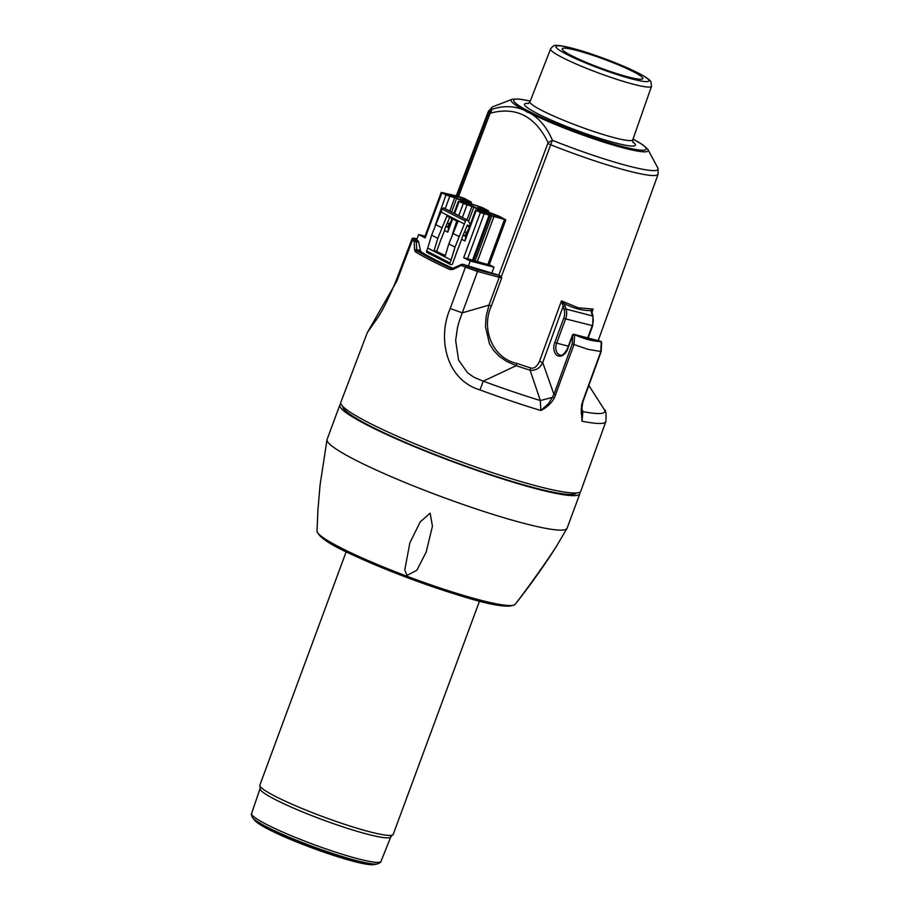 <?xml version="1.0" encoding="UTF-8"?>
<svg xmlns="http://www.w3.org/2000/svg" width="910" height="910" viewBox="0 0 910 910"><rect width="100%" height="100%" fill="white"/><g stroke="black" fill="none" stroke-linecap="round" stroke-linejoin="round"><path stroke-width="1.36" d="M339.839 404.984L327.099 439.439A127.946 14.037 20.3 0 0 327.031 439.678A127.946 14.037 20.3 0 0 442.203 496.985A127.946 14.037 20.3 0 0 566.987 528.437A127.946 14.037 20.3 0 0 567.089 528.221L579.841 493.755A127.946 14.037 -159.7 0 1 454.966 462.53A127.946 14.037 -159.7 0 1 339.839 404.984A127.946 14.037 -159.7 0 1 340.943 403.881M550.402 555.783L556.579 546.068C545.886 562.767 526.116 590.271 515.47 603.921L515.617 603.751C527.516 588.724 539.118 572.731 550.402 555.783L550.402 555.783M416.848 570.286L426.142 552.131L432.443 526.196L430.134 513.172L420.192 521.919L409.853 542.895L404.779 569.944L407.02 575.404L416.848 570.286M317.897 510.237L320.092 484.734L327.031 439.678M448.812 243.948L445.161 256.074L434.161 250.432L437.812 238.306L446.912 215.977L457.912 221.619L448.812 243.948L455 247.122L465.522 221.085A1.422 1.046 -62.9 0 1 467.035 220.027L467.444 220.14A1.422 1.046 -62.9 0 1 467.922 220.493L470.242 224.201L469.094 226.089L467.41 224.998L462.189 237.362A1.422 1.046 117.1 0 0 462.109 238.272L461.597 239.25L464.953 240.968L465.795 236.532L463.122 235.155M461.597 239.25L458.583 247.418A1.422 1.046 117.1 0 0 458.265 247.964L452.35 264.264L451.599 264.594A1.422 1.046 -62.9 0 1 450.973 264.662L450.564 264.56A1.422 1.046 -62.9 0 1 450.029 262.967L451.11 260.055L427.734 248.066L426.653 250.978A1.422 1.046 117.1 0 0 427.188 252.57L450.257 264.4M647.761 149.206A73.05 8.008 -159.7 0 1 647.772 149.217A73.05 8.008 -159.7 0 1 608.881 143.769A73.05 8.008 -159.7 0 1 530.018 113.147C539.732 118.8 547.183 127.844 552.381 140.299L501.16 277.14L501.683 277.925L477.557 271.476L465.408 267.176L466.546 265.959L477.181 269.713L499.749 275.605L501.16 277.14M499.749 275.605L498.805 275.15L548.116 142.574C535.16 116.218 515.993 106.39 490.615 113.102L491.957 109.314C503.548 105.469 514.434 105.833 524.638 110.394A73.05 8.008 -159.7 0 1 512.489 99.167L492.31 106.982A88.748 9.737 20.3 0 0 491.957 109.314L488.693 112.954A90.488 9.919 -159.7 0 1 488.374 111.395L456.32 195.775M530.257 101.09A70.616 7.746 20.3 0 0 526.731 110.178L524.638 110.394L526.89 111.941L530.018 113.147L531.94 112.851A70.616 7.746 20.3 0 0 622.724 146.59A70.616 7.746 20.3 0 0 633.03 139.105M561.561 301.392L563.677 303.337A6.461 3.447 -130.7 0 1 565.03 305.965L566.065 309.082L592.603 315.986L591.568 312.858A6.461 3.447 -130.7 0 1 591.272 310.526A74.21 39.608 -130.7 0 1 578.157 309.002A74.21 39.608 -130.7 0 1 563.677 303.337L562.403 304.145L561.561 301.392M600.862 351.294L601.191 341.887L599.485 340.966A1.422 0.955 -75.4 0 0 599.349 340.92L575.359 334.675A1.422 0.955 104.6 0 1 575.484 334.732L575.905 335.267L574.642 334.982L574.005 344.515L572.276 343.866L572.697 335.471L567.681 349.03A10.658 7.144 104.6 0 1 557.557 355.673A10.658 7.144 104.6 0 1 554.793 342.422L563.756 318.17A9.953 6.677 -75.4 0 0 564.132 309.605L562.403 304.145M565.03 305.965L563.097 306.477L542.735 362.567L539.505 361.327C536.843 366.844 533.84 369.028 530.485 367.867L530.098 370.211A93.502 10.26 -159.7 0 1 516.22 365.683L483.278 381.153A122.85 13.468 20.3 0 0 540.347 400.525L530.098 370.211C535.74 370.814 539.948 368.266 542.735 362.567L553.928 394.394L572.276 343.866M483.301 210.085L499.237 216.273L505.846 219.867L480.355 212.599L475.6 210.028L481.72 211.256L473.814 207.207L459.038 201.667L464.839 202.668L456.627 198.391L445.98 194.968L441.225 192.408L459.22 196.526L464.862 198.653L471.471 202.236L465.806 201.042L470.754 203.658L482.05 207.457L487.726 210.369L488.659 211.052L483.301 210.085M582.514 401.833L600.85 351.499L587.94 349.349L574.005 344.515L554.281 398.125C550.925 403.687 546.444 407.805 540.813 410.501A127.298 13.957 -159.7 0 1 479.979 389.912C446.036 379.777 437.3 338.27 450.188 308.547L462.325 312.835L488.988 305.123L486.122 316.35L485.462 326.713L489.455 343.718L493.618 350.452L499.18 356.265L506.529 361.338L516.22 365.683A2.844 0.717 108.6 0 1 516.766 363.397A92.388 10.135 20.3 0 0 530.485 367.867M554.281 398.125L552.768 397.317L540.347 400.525L540.813 410.501L548.81 403.346L553.928 394.394L555.657 395.054M479.979 389.912L483.278 381.153L474.315 377.468L467.558 372.804L458.606 360.155L455.648 340.488L457.525 327.373L459.539 320.229L477.557 271.476L477.181 269.713M449.699 217.41L445.001 228.546A1.422 1.046 117.1 0 0 444.922 229.468L441.396 238.602A1.422 1.046 117.1 0 0 441.077 239.159L436.754 251.126M445.331 255.528L434.161 250.432M469.378 226.84L467.114 225.68M467.16 232.846L464.555 231.754M465.988 236.031L465.01 235.77L468.627 228.888M469.344 226.965L467.069 225.794M505.846 219.867L489.182 264.924L463.69 257.655L470.22 261.011L468.252 266.334M448.801 227.216L447.822 226.965L449.005 223.78L450.78 221.847M574.642 334.982L572.39 335.233A1.422 1.422 0 0 1 574.062 334.357L574.642 334.982M488.477 213.258L497.201 215.738L503.185 218.878L491.229 215.624L481.947 210.87L483.847 211.143L488.477 213.258L488.181 214.055M465.169 203.192L471.528 206.035L464.043 203.794L461.632 202.566L465.169 203.192L464.851 204.045M466.807 203.612L466.455 204.545M447.822 226.965L446.048 226.078M449.005 223.78L447.367 222.939M425.015 236.225L418.657 234.564L425.186 237.919L424.56 237.464L441.225 192.408M464.248 200.826L460.471 199.847L450.871 194.865L462.826 198.118L468.809 201.258L461.495 199.426L464.168 201.03M461.495 199.426L461.211 200.177M445.934 226.34L448.607 227.716L447.765 232.152L444.41 230.435M435.264 225.293L445.98 194.968M449.62 194.797L454.34 197.22L444.444 193.75L449.62 194.797L449.267 195.73M447.982 194.376L447.663 195.24M478.683 208.231L481.743 209.869L477.659 208.663L464.453 201.827L478.137 206.217L485.678 209.835L478.683 208.231L478.398 208.993M471.289 204.443L470.993 205.25M452.315 234.484L456.786 221.039M418.657 234.564L416.632 240.035M498.805 275.15L463.065 264.423A124.92 13.695 20.3 0 0 466.546 265.959M450.188 308.547L465.408 267.176A126.342 13.855 -159.7 0 1 461.882 265.629L463.065 264.423L461.325 264.514L460.881 265.64L452.827 269.496L450.006 269.576L461.325 264.514M416.746 239.739L417.77 240.672A2.844 1.911 104.6 0 1 418.691 242.071L420.477 250.603A2.844 1.911 -75.4 0 0 420.784 251.399L421.193 251.945A119.415 13.093 20.3 0 0 452.975 268.37M539.505 361.327A169420.638 148090.329 120.7 0 1 550.55 330.91L561.459 300.857L578.214 307.785L593.138 309.104L591.693 311.766L591.272 310.526L593.138 309.104L591.853 312.653M591.693 311.766L591.272 310.526L591.693 311.766L592.114 310.674L591.693 311.766M591.682 313.916L591.568 312.858M581.445 407.555L582.866 411.582L582.036 421.216L581.535 405.223L582.502 402.027M581.172 410.421L582.866 411.582A122.85 13.468 20.3 0 0 604.229 409.466L588.85 385.476M581.262 408.067L582.036 421.216A127.298 13.957 -159.7 0 0 605.855 421.569C606.424 413.811 605.889 409.773 604.229 409.466M581.172 412.799L581.228 413.891L581.172 412.799M601.283 342.899L600.634 341.261A1.422 1.422 0 0 1 601.624 342.228L601.18 351.522L582.832 402.049L581.183 413.129M599.349 340.92L600.634 341.261M444.364 208.299A1.422 1.046 117.1 0 0 444.069 208.151L443.659 208.049A1.422 1.046 117.1 0 0 442.146 209.107L431.624 235.133L427.734 248.066M450.006 269.576A126.422 13.866 -159.7 0 1 415.392 251.831L417.076 250.876A125.045 13.718 20.3 0 0 451.292 268.416L453.328 268.404L452.827 269.496M415.392 251.831L414.528 249.863L416.689 249.613L417.076 250.876L421.193 251.945M464.873 264.867L463.065 264.423M461.882 265.629L460.881 265.64M396.794 281.167L367.299 332.65L374.055 322.925C380.687 314.303 388.058 300.141 396.18 280.428L396.794 281.167L412.503 240.047L411.877 239.319L396.18 280.428M498.896 275.366L499.272 277.118L488.988 305.123L491.4 305.931C480.958 328.089 492.06 358.028 516.766 363.397M414.528 249.863L414.186 241.696L416.37 241.469A235.201 140.276 56.8 0 0 416.689 249.613L420.477 250.603M414.186 241.696L413.959 241.059L415.688 240.138L416.37 241.469L418.691 242.071M490.615 113.102L489.921 113.773L488.693 112.954L457.195 196.003M413.959 241.059A126.342 13.855 -159.7 0 1 412.503 240.047L414.243 239.137C413.015 238.192 413.936 238.101 417.019 238.864L417.019 238.864M488.715 214.851L478.819 211.37L483.995 212.428L488.715 214.851M483.995 212.428L483.642 213.361M605.855 421.569L580.819 491.093A127.946 14.037 -159.7 0 1 486.543 470.709A127.946 14.037 -159.7 0 1 353.819 414.471A127.946 14.037 -159.7 0 1 340.829 402.322L367.299 332.65M342.865 406.497A124.624 13.673 20.3 0 0 455.102 462.189A124.624 13.673 20.3 0 0 576.553 492.936M579.715 492.208A127.946 14.037 -159.7 0 1 579.841 493.755M260.26 789.527A69.683 7.644 20.3 0 0 322.811 819.819A69.683 7.644 20.3 0 0 390.015 837.518L393.211 834.379A71.082 7.792 -159.7 0 1 348.143 825.45A71.082 7.792 -159.7 0 1 275.502 796.443A71.082 7.792 -159.7 0 1 259.873 785.057L260.26 789.527M633.383 71.742A42.997 4.721 20.3 0 0 589.43 54.191A42.997 4.721 20.3 0 0 562.164 48.799A42.997 4.721 20.3 0 0 600.862 68.136A42.997 4.721 20.3 0 0 642.835 78.635A42.997 4.721 20.3 0 0 633.383 71.742M526.731 110.178L531.94 112.851M548.116 142.574L552.381 140.299A88.748 9.737 20.3 0 0 658.01 168.27L647.772 149.217L642.574 144.622L633.053 139.048M588.326 339.646A91.341 48.753 49.3 0 0 599.906 341.512L575.905 335.267A91.341 48.753 49.3 0 0 588.326 339.646M482.357 211.996L482.038 212.86M469.094 226.089L467.33 225.179M465.01 235.77L463.236 234.882M470.22 261.011L494.005 267.187L489.25 264.753M491.969 272.693L494.005 267.187M437.812 238.306L431.624 235.133M451.11 260.055L455 247.122M464.441 224.008L441.066 212.019M441.737 227.705L435.549 224.531M458.924 236.509L452.736 233.347M515.617 603.751L515.128 604.354A105.697 11.591 -159.7 0 1 412.173 578.168A105.697 11.591 -159.7 0 1 317.01 531.065L317.988 508.804M632.712 141.812A59.07 6.472 -159.7 0 1 606.811 140.515A59.07 6.472 -159.7 0 1 537.537 113.648A59.07 6.472 -159.7 0 1 528.733 103.353M528.107 103.649L529.995 101.749A54.805 6.006 20.3 0 0 542.041 110.542A54.805 6.006 20.3 0 0 598.086 132.917A54.805 6.006 20.3 0 0 632.791 139.776L632.996 142.449M592.342 325.609L565.645 318.875L556.67 343.127L568.34 346.164M587.701 337.894L592.183 325.78A11.375 7.621 -75.4 0 0 592.603 315.986A1.422 0.728 161.7 0 1 593.047 316.327L591.818 311.334M564.132 309.605A1.422 0.728 -18.3 0 1 566.065 309.082A11.375 7.621 104.6 0 1 565.645 318.875L563.756 318.17M477.147 262L493.811 216.944M474.974 261.284L491.65 216.227M473.53 260.726L490.194 215.67M487.76 264.764L504.424 219.708M486.861 211.916L487.237 210.892M485.724 211.848L485.428 212.644M495.324 215.033L494.687 216.739M483.847 211.143L483.631 211.723M554.793 342.422L556.67 343.127A9.236 6.199 -75.4 0 0 559.934 354.934C561.641 356.39 564.12 354.343 567.362 348.803L572.39 335.233M425.186 237.919L441.85 192.863M462.826 198.118L462.269 199.62M460.949 197.413L460.107 199.665M447.765 232.152L452.657 218.923M454.647 213.554L459.038 201.667M478.137 206.217L477.295 208.481M480.014 206.934L479.456 208.435M468.536 203.032L468.24 203.84M467.444 259.066L484.109 214.009M463.69 257.655L480.355 212.599M464.953 240.968L476.226 210.483M458.765 215.67L463.167 203.783M472.449 260.374L489.114 215.306M467.444 220.14L444.069 208.151M462.371 217.513L466.921 205.194M467.035 220.027L443.659 208.049M451.292 268.416L451.974 268.598M598.211 340.624L658.123 174.174A90.488 9.919 -159.7 0 1 550.823 144.815L548.161 143.621M491.4 305.931A91016.539 88342.686 86.2 0 1 496.53 291.974A41971.737 40737.196 -93.8 0 0 501.683 277.925M414.243 239.137A124.92 13.695 20.3 0 0 415.688 240.138L417.77 240.672M416.735 238.795L416.882 238.818C413.584 237.863 411.923 238.033 411.877 239.319M489.921 113.773L458.583 196.367M469.674 203.101L470.049 202.077M318.534 533.817A103.672 11.375 20.3 0 0 411.775 579.306A103.672 11.375 20.3 0 0 512.171 605.446M269.235 829.67A63.427 6.962 20.3 0 0 369.062 864.375M268.313 829.021A64.894 7.121 -159.7 0 1 254.641 820.24C256.87 822.777 261.625 825.882 268.916 829.556C298.321 844.844 364.057 867.344 374.294 864.5A64.894 7.121 -159.7 0 1 329.238 853.739A64.894 7.121 -159.7 0 1 268.313 829.021M254.641 820.24L252.673 817.84A67.613 7.416 20.3 0 0 312.915 846.573A67.613 7.416 20.3 0 0 377.343 863.954L374.294 864.5M377.343 863.954C380.05 862.816 381.267 861.963 380.994 861.372A68.989 7.564 -159.7 0 1 313.677 844.514A68.989 7.564 -159.7 0 1 251.581 813.506C251.001 813.767 251.353 815.212 252.673 817.84M566.919 54.464A49.538 5.437 20.3 0 0 632.45 79.068A49.538 5.437 20.3 0 0 638.069 72.971A49.538 5.437 20.3 0 0 572.549 48.355A49.538 5.437 20.3 0 0 566.919 54.464M550.596 48.947C552.563 45.978 554.759 44.829 557.182 45.5C558.376 45.489 561.902 45.466 575.154 49.015C590.681 53.133 620.324 63.859 638.547 73.153C650.07 79.25 650.536 81.104 650.946 81.786L651.526 86.279A53.804 5.904 -159.7 0 1 599.008 73.153A53.804 5.904 -159.7 0 1 550.596 48.947L529.995 101.749M466.659 202.327L466.443 202.919M497.201 215.738L496.644 217.251M466.978 219.879L471.926 206.502M445.183 208.697L449.733 196.389M451.587 211.984L456.627 198.391M449.79 211.063L454.738 197.686M450.029 262.967L426.653 250.978M465.522 221.085L442.146 209.107M468.536 221.471L473.814 207.207M566.987 528.437L555.669 547.581M512.489 99.167L519.371 99.065L530.28 101.033M588.156 338.008L592.66 325.837L593.047 316.327M488.113 212.542L488.659 211.052M448.596 227.762L451.997 218.582M453.976 213.213L458.412 201.212M467.603 220.197L444.228 208.208M465.784 236.577L475.6 210.028M460.972 264.48L462.746 264.31M470.925 203.738L471.471 202.236M515.128 604.354C504.47 611.702 453.692 594.492 400.116 574.927C355.366 556.624 320.354 542.451 317.01 531.065M380.994 861.372L390.663 837.223M251.581 813.506L259.964 788.879M346.175 551.767L259.873 785.057M479.502 601.089L393.211 834.379M651.526 86.279L632.791 139.776M488.374 111.395L492.31 106.982M658.123 174.174L658.01 168.27M575.347 334.675L574.062 334.357M450.404 264.503L427.029 252.514"/></g></svg>
